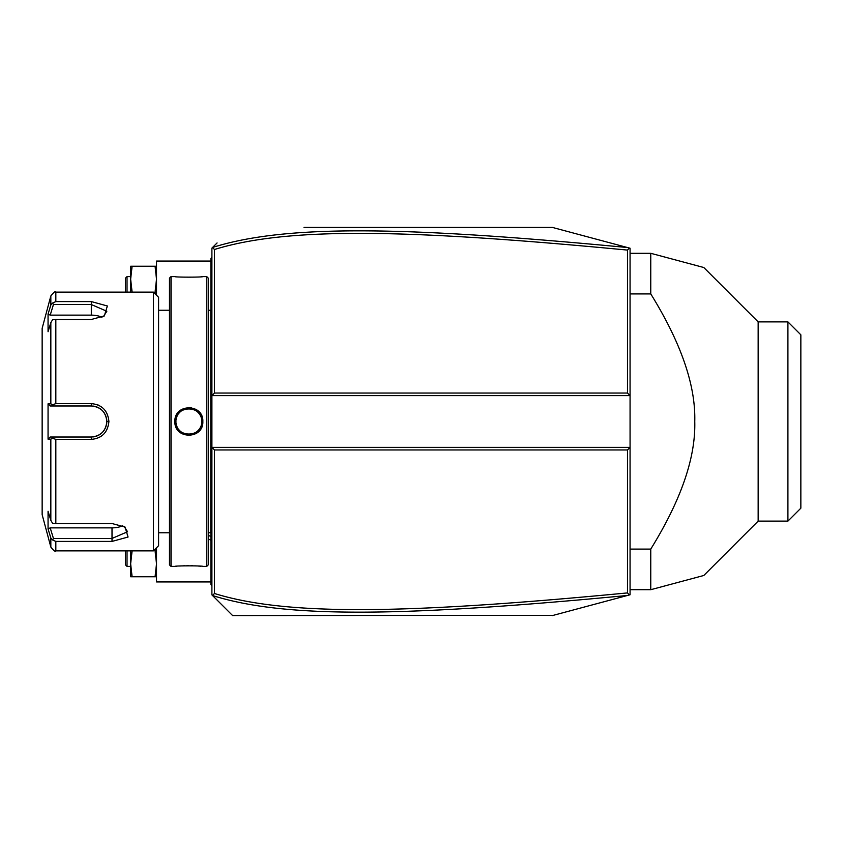 <?xml version="1.0" encoding="UTF-8"?>
<svg xmlns="http://www.w3.org/2000/svg" width="843" height="843" viewBox="0 0 843 843"><rect width="100%" height="100%" fill="white"/><g stroke="black" fill="none" stroke-linecap="round" stroke-linejoin="round"><path stroke-width="1.26" d="M304.017 227.431L552.439 227.431L630.069 248.232L630.069 447.38L627.477 449.962L214.491 449.962L214.491 593.504C287.505 616.159 406.684 613.978 627.477 592.914L627.477 449.962M212.499 247.526L211.899 248.127L211.899 447.38L630.069 447.38L630.069 594.768L628.098 595.295M607.518 600.817L588.814 605.822M553.25 615.358L232.605 615.569L217.072 600.047M627.477 592.914L629.289 594.979L552.439 615.569M552.439 227.431L629.289 248.021L627.477 250.086C407.18 229.096 287.916 226.767 214.491 249.496L214.491 393.038L627.477 393.038L630.069 395.62L211.899 395.62L214.491 393.038M217.072 242.953L212.562 247.463C286.704 224.101 406.094 226.504 627.508 247.536M232.605 615.569L212.499 595.474M214.491 449.962L211.899 447.38L211.899 594.873L212.468 595.432L214.491 593.504M627.508 595.464C405.588 616.57 286.283 618.825 212.562 595.537L212.468 595.432M212.468 247.568L214.491 249.496M627.477 393.038L627.477 250.086M156.524 295.219L156.524 261.067L210.866 261.067M156.524 547.781L156.524 581.933L210.866 581.933M132.109 266.24L130.644 266.24L130.644 279.181L132.109 266.24L156.524 266.24M155.47 294.175L155.07 292.121L156.524 279.181L155.07 266.24M132.109 292.121L130.644 279.181L130.644 292.121M130.644 276.588L127.03 276.588L127.03 292.121M127.03 276.588L125.47 278.148L125.47 292.121M156.524 576.76L155.07 576.76L156.524 563.819L155.07 550.879L155.47 548.825M132.109 576.76L130.644 563.819L130.644 576.76L155.07 576.76M130.644 550.879L130.644 563.819L132.109 550.879M130.644 566.412L127.03 566.412L127.03 550.879M127.03 566.412L125.47 564.852L125.47 550.879M211.899 307.8L210.866 307.895L210.866 258.474L211.899 257.442M210.866 259.518L211.899 258.474L210.866 259.855M210.866 307.895L210.866 322.911L211.899 323.017M211.899 519.983L210.866 520.089L210.866 322.911M210.866 520.089L210.866 535.105L211.899 535.2M211.899 585.558L210.866 584.526L210.866 535.105M210.866 583.482L211.899 584.526L210.866 583.482M208.263 310.245L210.761 310.245L210.761 532.755A5.174 5.174 0 0 1 210.866 533.809M210.761 310.245A5.174 5.174 0 0 0 210.866 309.191M206.725 276.588L206.725 566.412L208.274 564.852L208.274 278.148L206.725 276.588L202.847 276.588C203.648 277.336 174.069 277.336 174.891 276.588L171.013 276.588L171.013 566.412L174.891 566.412C174.09 565.664 203.669 565.664 202.847 566.412L202.257 566.348M191.256 407.633L188.811 407.422M174.891 421.5C174.079 403.333 203.658 403.333 202.847 421.5C203.658 439.667 174.079 439.667 174.891 421.5L175.934 421.5L175.945 422.174M200.95 276.767L202.257 276.652M201.783 422.301A12.94 12.94 0 0 0 201.804 421.5L201.783 420.699A12.94 12.94 0 0 1 201.804 421.5C202.615 438.191 175.123 438.191 175.934 421.5C175.123 404.809 202.615 404.809 201.804 421.5L201.804 421.563M201.709 419.888L201.582 419.087A12.94 12.94 0 0 1 201.709 419.888M199.823 414.619L199.802 414.577A12.94 12.94 0 0 1 200.908 416.748M198.305 412.649L197.726 412.069A12.94 12.94 0 0 1 199.338 413.902L198.843 413.26M197.114 411.532L196.472 411.036A12.94 12.94 0 0 1 197.114 411.532M195.797 410.573L195.102 410.162A12.94 12.94 0 0 1 195.797 410.573M194.375 409.793L193.627 409.466A12.94 12.94 0 0 1 194.375 409.793M192.868 409.192L192.088 408.971A12.94 12.94 0 0 1 192.868 409.192M190.486 408.665A12.94 12.94 0 0 1 191.287 408.792L188.063 408.592M187.251 408.665L186.451 408.792A12.94 12.94 0 0 1 187.251 408.665M185.66 408.971L184.88 409.192A12.94 12.94 0 0 1 185.66 408.971M184.111 409.466L183.363 409.793A12.94 12.94 0 0 1 184.111 409.466M182.636 410.162L181.94 410.573A12.94 12.94 0 0 1 182.636 410.162M181.266 411.036L180.623 411.532A12.94 12.94 0 0 1 181.266 411.036M178.895 413.26L178.4 413.902A12.94 12.94 0 0 1 180.012 412.069L179.433 412.649M177.156 415.999L176.83 416.748A12.94 12.94 0 0 1 177.936 414.577L177.525 415.283M176.556 417.517L176.335 418.297A12.94 12.94 0 0 1 176.556 417.517M176.029 419.888A12.94 12.94 0 0 1 176.155 419.087L176.082 419.508M175.945 420.815L175.934 421.5A12.94 12.94 0 0 1 175.955 420.699M201.393 427.738L202.425 424.893M176.029 423.112L176.155 423.913A12.94 12.94 0 0 1 176.029 423.112M176.335 424.703L176.556 425.483A12.94 12.94 0 0 1 176.335 424.703M177.525 427.717L177.936 428.423A12.94 12.94 0 0 1 176.83 426.252L177.156 427.001M179.433 430.351L180.012 430.931A12.94 12.94 0 0 1 178.4 429.098L178.895 429.74M180.623 431.468L181.266 431.964A12.94 12.94 0 0 1 180.623 431.468M181.94 432.427L182.636 432.838A12.94 12.94 0 0 1 181.94 432.427M183.363 433.207L184.111 433.534A12.94 12.94 0 0 1 183.363 433.207M184.88 433.808L185.66 434.029A12.94 12.94 0 0 1 184.88 433.808M187.251 434.335A12.94 12.94 0 0 1 186.451 434.208L189.686 434.408M190.486 434.335L191.287 434.208A12.94 12.94 0 0 1 188.063 434.408M192.078 434.029L192.868 433.808A12.94 12.94 0 0 1 192.088 434.029M193.627 433.534L194.375 433.207A12.94 12.94 0 0 1 193.627 433.534M195.102 432.838L195.797 432.427A12.94 12.94 0 0 1 195.102 432.838M196.472 431.964L197.114 431.468A12.94 12.94 0 0 1 196.472 431.964M197.726 430.931L198.305 430.351A12.94 12.94 0 0 1 197.726 430.931M198.843 429.74L199.338 429.098A12.94 12.94 0 0 1 198.843 429.74M200.581 427.001L200.908 426.252A12.94 12.94 0 0 1 199.802 428.423L200.213 427.717M201.403 424.703A12.94 12.94 0 0 1 201.182 425.483L201.308 425.062M200.94 566.233L198.105 566.022M196.335 565.916L194.638 565.843M192.689 565.779L190.897 565.737M188.874 565.727L186.788 565.737M184.996 565.779L183.1 565.843M181.382 565.916L179.664 566.022M176.798 566.233L175.481 566.348M171.013 566.412L169.464 564.852L169.464 278.148L171.013 276.588M158.589 421.5L158.589 297.294L153.415 292.121L153.415 550.879L158.589 545.706L158.589 421.5M153.415 292.121L55.828 292.121L55.828 301.583L91.318 301.583L107.367 305.977L104.321 315.956L91.318 319.465L55.828 319.465L55.828 403.618L91.318 403.618L65.438 403.618M98.631 405.23L97.83 404.893M55.828 523.535L52.54 523.229L50.833 520.31L50.833 439.171L48.062 439.182L48.062 403.818L50.201 405.978L91.318 405.978L91.318 403.618C101.94 404.629 107.809 410.594 108.916 421.5C107.799 432.417 101.929 438.381 91.318 439.382L55.828 439.382L55.828 523.535L112.014 523.535L125.027 527.044L128.062 537.033L112.014 541.417L55.828 541.417L55.828 550.879L153.415 550.879M55.828 403.618L52.54 404.798L50.833 403.829L50.833 322.69L52.54 319.771L55.828 319.465M53.446 405.978L52.54 404.798M91.803 405.978L91.318 405.978C100.717 406.884 105.891 412.058 106.84 421.5C105.891 430.942 100.717 436.116 91.318 437.022L92.193 437.001A15.522 15.522 0 0 1 91.318 437.022L50.201 437.022L91.318 437.022A15.522 15.522 0 0 0 92.193 437.001M91.318 439.382L91.318 437.022L71.402 437.022M93.078 436.927A15.522 15.522 0 0 0 94.848 436.621A15.522 15.522 0 0 1 93.078 436.927L95.723 436.389A15.522 15.522 0 0 1 95.68 436.4A15.522 15.522 0 0 0 95.723 436.389M96.576 436.105L97.419 435.778A15.522 15.522 0 0 1 96.576 436.105A15.522 15.522 0 0 0 97.419 435.778M98.178 435.431A15.522 15.522 0 0 0 98.241 435.399A15.522 15.522 0 0 1 98.178 435.431L101.276 433.418A15.522 15.522 0 0 1 101.265 433.418A15.522 15.522 0 0 0 101.276 433.407M101.95 432.807L102.593 432.164A15.522 15.522 0 0 1 101.95 432.807A15.522 15.522 0 0 0 102.593 432.164M103.194 431.49A15.522 15.522 0 0 0 103.204 431.49A15.522 15.522 0 0 1 103.194 431.49L105.206 428.434A15.522 15.522 0 0 1 105.196 428.465A15.522 15.522 0 0 0 105.206 428.434M105.575 427.643A15.522 15.522 0 0 0 105.912 426.8A15.522 15.522 0 0 1 105.575 427.643L106.713 423.502M108.916 421.5L106.84 421.5L106.819 420.625A15.522 15.522 0 0 1 106.819 422.396A15.522 15.522 0 0 0 106.819 420.604M106.703 419.466L105.575 415.357A15.522 15.522 0 0 1 105.912 416.2A15.522 15.522 0 0 0 105.575 415.357M105.206 414.566A15.522 15.522 0 0 0 105.196 414.535A15.522 15.522 0 0 1 105.206 414.566L103.204 411.51M102.593 410.836L101.95 410.193A15.522 15.522 0 0 1 102.593 410.836A15.522 15.522 0 0 0 101.95 410.193M101.276 409.593A15.522 15.522 0 0 0 101.276 409.582A15.522 15.522 0 0 1 101.276 409.593L98.188 407.58A15.522 15.522 0 0 1 98.241 407.612A15.522 15.522 0 0 0 98.188 407.58M97.43 407.222L96.587 406.895A15.522 15.522 0 0 1 97.43 407.222A15.522 15.522 0 0 0 96.587 406.895M95.723 406.611A15.522 15.522 0 0 0 95.68 406.6A15.522 15.522 0 0 1 95.723 406.611L94.764 406.358M50.201 405.978L69.042 405.978M55.828 301.583L52.54 303.069L50.833 305.018L49.832 308.264M50.833 322.69L48.062 331.731L48.062 314.06L50.201 315.134L53.446 304.544L52.54 303.069M53.446 304.544L91.318 304.544L106.84 311.246L103.499 316.462M48.062 403.818L50.833 403.829M55.828 550.879C55.332 551.954 53.667 550.679 50.833 547.044L42.15 514.651L42.15 328.349L50.833 295.956L50.833 305.018L48.062 314.06M91.318 405.978A15.522 15.522 0 0 1 92.203 405.999A15.522 15.522 0 0 0 91.318 405.978L65.438 405.978M93.088 406.073A15.522 15.522 0 0 1 94.848 406.379A15.522 15.522 0 0 0 93.088 406.073M99.042 408.033A15.522 15.522 0 0 1 99.822 408.507A15.522 15.522 0 0 0 99.042 408.033M99.927 408.581A15.522 15.522 0 0 1 100.559 409.024A15.522 15.522 0 0 0 99.927 408.581M103.763 412.227A15.522 15.522 0 0 1 104.29 412.965A15.522 15.522 0 0 0 103.763 412.227M106.429 417.928A15.522 15.522 0 0 1 106.734 419.698A15.522 15.522 0 0 0 106.429 417.928M106.734 423.302A15.522 15.522 0 0 1 106.429 425.072A15.522 15.522 0 0 0 106.734 423.302M104.29 430.035A15.522 15.522 0 0 1 103.763 430.773A15.522 15.522 0 0 0 104.29 430.035M100.559 433.976A15.522 15.522 0 0 1 99.959 434.398A15.522 15.522 0 0 0 100.559 433.976M99.811 434.493A15.522 15.522 0 0 1 99.042 434.967A15.522 15.522 0 0 0 99.811 434.493M50.833 439.171L52.54 438.202L55.828 439.382M48.062 439.182L50.201 437.022M53.446 437.022L52.54 438.202M124.206 526.538L127.546 531.754L112.014 538.456L53.446 538.456L52.54 539.931L55.828 541.417M49.832 534.736L50.833 537.982L52.54 539.931M50.833 547.044L50.833 537.982L48.062 528.94L48.062 511.269L50.833 520.31M53.446 538.456L50.201 527.866L48.062 528.94L48.42 530.099M122.667 525.747A15.522 7.766 0 0 1 112.014 527.866L50.201 527.866M50.201 315.134L91.318 315.134A15.522 7.766 180 0 1 101.961 317.253M201.182 417.517A12.94 12.94 0 0 1 201.403 418.297M175.934 421.5A12.94 12.94 0 0 0 175.955 422.301M201.582 423.913A12.94 12.94 0 0 0 201.709 423.112M630.069 549.088L650.764 549.088C681.091 500.057 695.76 457.528 694.758 421.5C695.76 385.472 681.091 342.943 650.764 293.912L630.069 293.912M630.069 253.3L650.764 253.3L650.764 293.912M630.069 589.7L650.764 589.7L650.764 549.088M758.152 521.122L758.152 321.878L787.91 321.878L787.91 521.122L758.152 521.122L703.789 575.495M650.764 589.7L703.789 575.495L650.764 589.7M650.764 253.3L703.789 267.505L650.764 253.3M787.91 321.878L800.85 334.819L800.85 508.181L787.91 521.122M208.274 535.294A31.054 26.892 0 0 0 210.866 536.464M210.866 286.947L211.899 286.947M210.866 297.347L211.899 297.347M210.866 333.47L211.899 333.47M210.866 509.53L211.899 509.53M210.866 545.653L211.899 545.653M210.866 556.053L211.899 556.053M91.318 301.583L91.318 315.134M112.014 541.417L112.014 527.866M202.847 421.5L201.804 421.5M210.866 540.237L208.274 538.888M158.589 532.765L169.464 532.765L158.589 532.755M208.263 532.755L210.761 532.755M206.725 566.412L202.847 566.412M169.464 310.245L158.589 310.245M55.828 292.121C55.564 290.856 53.899 292.142 50.833 295.956M758.152 321.878L703.789 267.505"/></g></svg>
